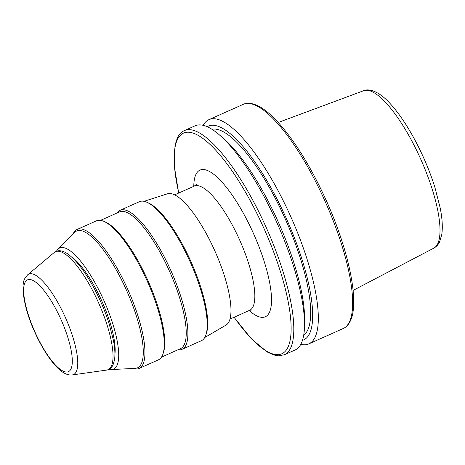 <?xml version="1.0" encoding="UTF-8"?>
<svg xmlns="http://www.w3.org/2000/svg" width="465" height="465" viewBox="0 0 465 465"><rect width="100%" height="100%" fill="white"/><g stroke="black" fill="none" stroke-linecap="round" stroke-linejoin="round"><path stroke-width="0.7" d="M71.54 256.924A58.91 16.932 66 0 1 102.097 301.64A58.91 16.932 66 0 1 114.925 354.249M56.474 251.205A66.274 19.048 66 0 1 57.892 249.223A66.274 19.048 66 0 1 99.091 290.41A66.274 19.048 66 0 1 116.948 365.542A66.274 19.048 66 0 1 111.524 369.553A66.274 19.048 66 0 1 109.106 369.28M57.892 249.223L74.569 232.442A74.865 21.512 66 0 1 121.109 278.971A74.865 21.512 66 0 1 141.279 363.845A74.865 21.512 66 0 1 135.152 368.367L111.524 369.553M73.11 233.912A76.097 21.867 66 0 1 73.301 233.5A76.097 21.867 66 0 1 77.132 229.454A76.097 21.867 66 0 1 124.271 281.889A76.097 21.867 66 0 1 142.912 364.421A76.097 21.867 66 0 1 139.087 368.46A76.097 21.867 66 0 1 133.083 368.472M77.132 229.454L96.458 220.84A76.097 21.867 66 0 1 103.875 221.369A76.097 21.867 66 0 1 147.405 281.441A76.097 21.867 66 0 1 162.977 353.975A76.097 21.867 66 0 1 162.244 355.806A76.097 21.867 66 0 1 158.414 359.846L139.087 368.46M103.875 221.369L105.328 222.008A74.865 21.512 66 0 1 148.161 281.104A74.865 21.512 66 0 1 163.477 352.47L162.977 353.975M100.527 220.369L119.505 211.912A74.865 21.512 66 0 1 165.889 263.498A74.865 21.512 66 0 1 184.227 344.699A74.865 21.512 66 0 1 180.461 348.674L161.489 357.132M117.006 213.028A76.097 21.867 66 0 1 120.08 210.314A76.097 21.867 66 0 1 167.22 262.748A76.097 21.867 66 0 1 185.866 345.274A76.097 21.867 66 0 1 182.036 349.32A76.097 21.867 66 0 1 177.961 349.79M120.08 210.314L139.407 201.7A76.097 21.867 66 0 1 146.824 202.229A76.097 21.867 66 0 1 190.359 262.301A76.097 21.867 66 0 1 205.931 334.829A76.097 21.867 66 0 1 205.193 336.66A76.097 21.867 66 0 1 201.362 340.706L182.036 349.32M146.824 202.229L148.277 202.862A74.865 21.512 66 0 1 191.109 261.964A74.865 21.512 66 0 1 206.431 333.329L205.931 334.829M144.028 201.322L167.481 193.795A71.924 20.669 66 0 1 211.918 244.59A71.924 20.669 66 0 1 229.053 321.588A71.924 20.669 66 0 1 226.013 325.111L204.734 337.514M184.413 130.578L195.114 125.806A122.731 35.27 66 0 1 219.125 134.67A122.731 35.27 66 0 1 304.505 326.227A122.731 35.27 66 0 1 301.215 343.49A122.731 35.27 66 0 1 295.043 350.011L284.348 354.778A122.731 35.27 66 0 0 290.52 348.262A122.731 35.27 66 0 0 260.452 215.15A122.731 35.27 66 0 0 184.413 130.578C181.391 131.973 179.048 134.426 177.374 137.925L175.026 145.138L174.241 165.732L178.676 193.062M219.125 134.67L223.217 138.186A117.023 33.625 66 0 1 304.627 320.833L304.505 326.227M211.953 129.282A112.914 32.445 66 0 1 281.499 210.814A112.914 32.445 66 0 1 307.661 330.167A112.914 32.445 66 0 1 303.715 335.166M207.251 126.742A117.023 33.625 66 0 1 279.907 204.821A117.023 33.625 66 0 1 309.545 333.701A117.023 33.625 66 0 1 302.465 340.357M203.188 125.335A122.731 35.27 66 0 1 208.936 119.645A122.731 35.27 66 0 1 284.969 204.216A122.731 35.27 66 0 1 315.038 337.328A122.731 35.27 66 0 1 308.865 343.85A122.731 35.27 66 0 1 300.791 344.321M278.239 122.475L363.607 90.727A86.194 24.767 66 0 1 416.925 150.991A86.194 24.767 66 0 1 437.704 243.776A86.194 24.767 66 0 1 433.775 248.159L353.092 290.422M24.994 282.528A50.255 14.444 66 0 1 55.986 309.248A50.255 14.444 66 0 1 70.965 368.989A50.255 14.444 66 0 1 39.967 342.269A50.255 14.444 66 0 1 24.994 282.528M72.267 374.935C65.85 375.784 58.509 370.564 50.243 359.271C44.553 351.482 39.333 342.287 34.584 331.685C24.151 309.155 20.425 285.045 24.872 278.471L27.644 274.821A54.992 15.804 66 0 1 61.828 310.01A54.992 15.804 66 0 1 76.295 371.657A54.992 15.804 66 0 1 72.267 374.935L106.578 370.094A64.565 18.554 66 0 0 111.304 366.24A64.565 18.554 66 0 0 94.319 293.857A64.565 18.554 66 0 0 54.184 252.542C55.102 251.641 59.293 248.543 66.96 253.384C75.51 259.203 84.386 270.52 93.599 287.335C99.992 299.175 105.171 311.306 109.141 323.727L113.448 340.473C114.96 348.413 115.303 354.952 114.489 360.079L112.995 365.025C111.333 368.123 109.194 369.815 106.578 370.094M174.625 194.87L194.242 186.122A67.995 19.542 66 0 1 236.365 232.977A67.995 19.542 66 0 1 253.024 306.72A67.995 19.542 66 0 1 249.606 310.335L252.158 309.911M193.783 186.331A80.265 23.064 66 0 1 195.945 174.392A80.265 23.064 66 0 1 245.456 217.079A80.265 23.064 66 0 1 269.375 312.492A80.265 23.064 66 0 1 249.147 310.539M178.781 193.016A120.772 34.706 66 0 1 177.421 139.552A120.772 34.706 66 0 1 251.908 203.775A120.772 34.706 66 0 1 287.905 347.338A120.772 34.706 66 0 1 234.145 317.223M243.253 104.352A122.731 35.27 66 0 1 319.292 188.924A122.731 35.27 66 0 1 349.36 322.036A122.731 35.27 66 0 1 343.187 328.552C346.204 327.157 348.552 324.704 350.226 321.205C359.776 302.779 349.017 250.995 326.424 200.874C310.492 165.848 293.589 138.814 275.71 119.778C270.322 114.198 265.242 109.996 260.464 107.165C251.681 102.166 246.218 102.864 243.253 104.352L208.936 119.645M176.665 141.29A122.731 35.27 66 0 1 178.24 137.094M363.607 90.727C368.106 88.46 378.248 90.297 390.228 103.678C398.296 112.507 406.259 124.12 414.117 138.518C422.668 154.334 429.579 170.539 434.839 187.128L440.239 208.122C442.314 218.742 442.82 227.583 441.75 234.651L439.617 241.817C438.332 244.584 436.385 246.7 433.775 248.159M27.644 274.821L54.184 252.542M308.865 343.85L343.187 328.552M234.035 317.275L251.391 338.828L267.218 352.011L273.815 354.998L278.425 355.835L284.348 354.778M194.242 186.122L196.253 184.535M229.989 319.077L249.606 310.335"/></g></svg>

